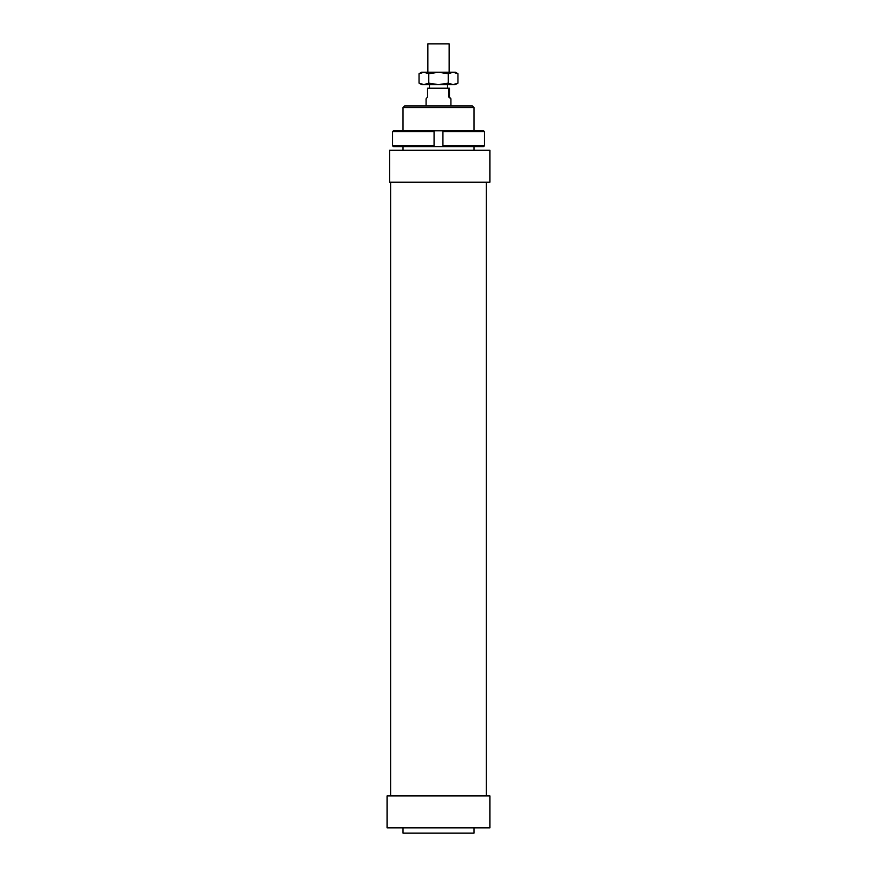 <?xml version="1.0" encoding="UTF-8"?>
<svg xmlns="http://www.w3.org/2000/svg" width="877" height="877" viewBox="0 0 877 877"><rect width="100%" height="100%" fill="white"/><g stroke="black" fill="none" stroke-linecap="round" stroke-linejoin="round"><path stroke-width="1.32" d="M427.855 72.232L427.855 43.85L449.145 43.85L449.145 72.232M449.462 88.193L449.462 97.062L450.921 98.816L448.794 97.062L448.794 88.193L449.462 88.193M426.079 105.931L426.079 98.816L427.537 97.062L427.537 88.193L448.794 88.193M449.462 97.062L448.794 97.062M489.936 150.274L489.936 182.197L389.541 182.197L389.541 150.274L489.936 150.274M389.541 150.274L389.541 182.197M390.605 795.899L390.605 182.197M486.395 182.197L486.395 795.899M387.064 827.833L387.064 795.899L489.936 795.899L489.936 827.833L387.064 827.833M473.975 827.833L473.975 833.15L403.025 833.15L403.025 827.833M403.025 150.274L403.025 146.722M403.025 130.761L403.025 107.531L473.975 107.531L473.975 130.761M473.975 146.722L473.975 150.274M473.975 107.531L472.374 105.931L404.626 105.931L403.025 107.531M484.4 131.649L484.4 145.834L442.929 145.834L442.929 146.722L483.512 146.722L484.4 145.834L484.4 131.649L483.512 130.761L442.929 130.761L442.929 131.649L484.4 131.649M442.929 131.649L442.929 145.834M434.071 146.722L434.071 145.834L392.6 145.834L393.488 146.722L442.929 146.722M392.6 131.649L434.071 131.649L434.071 130.761L393.488 130.761L392.6 131.649L392.6 145.834M434.071 131.649L434.071 145.834L434.071 131.649M434.071 130.761L442.929 130.761M455.349 72.232L457.958 73.734L453.091 72.232L455.349 72.232M419.042 73.734L421.651 72.232L423.909 72.232L419.042 73.734L419.042 83.14L423.909 84.641L421.651 84.641L419.042 83.14M457.958 83.14L455.349 84.641L453.091 84.641L457.958 83.14L457.958 73.734M423.909 72.232L453.091 72.232L448.224 73.734L438.5 72.232L428.776 73.734L423.909 72.232M423.909 84.641L428.776 83.14L438.5 84.641L423.909 84.641M438.5 84.641L448.224 83.14L453.091 84.641L438.5 84.641M448.224 73.734L448.224 83.14M428.776 73.734L428.776 83.14M447.544 88.193L447.544 84.641M450.921 105.931L450.921 98.816M429.456 88.193L429.456 84.641"/></g></svg>

